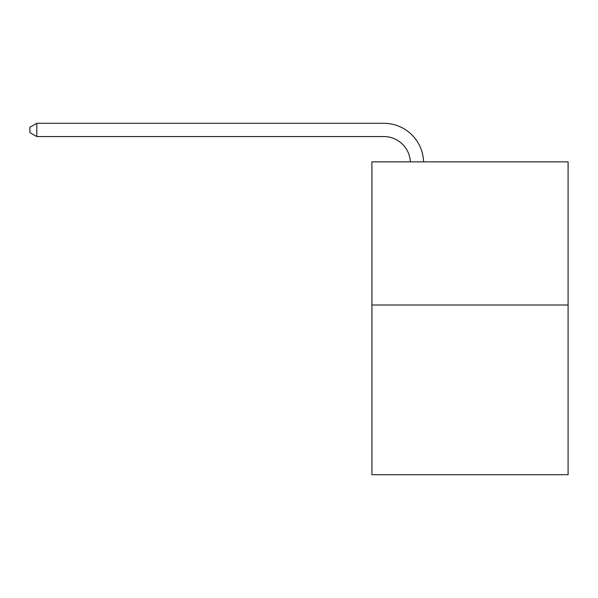 <?xml version="1.0" encoding="UTF-8"?>
<svg xmlns="http://www.w3.org/2000/svg" width="598" height="598" viewBox="0 0 598 598"><rect width="100%" height="100%" fill="white"/><g stroke="black" fill="none" stroke-linecap="round" stroke-linejoin="round"><path stroke-width="0.9" d="M568.1 305.017L568.1 161.849L371.911 161.849L371.911 474.7L568.1 474.7L568.1 305.017L371.911 305.017M410.325 161.849A26.514 26.514 0 0 0 383.841 136.561A26.514 26.514 0 0 1 410.325 161.849A26.514 26.514 0 0 0 383.841 136.561A26.514 26.514 0 0 1 410.325 161.849A26.514 26.514 0 0 0 383.841 136.561A26.514 26.514 0 0 1 410.325 161.849A26.514 26.514 0 0 0 383.841 136.561A26.514 26.514 0 0 1 410.325 161.849A26.514 26.514 0 0 0 383.841 136.561A26.514 26.514 0 0 1 410.325 161.849A26.514 26.514 0 0 0 383.841 136.561A26.514 26.514 0 0 1 410.325 161.849A26.514 26.514 0 0 0 383.841 136.561A26.514 26.514 0 0 1 410.325 161.849A26.514 26.514 0 0 0 383.841 136.561A26.514 26.514 0 0 1 410.325 161.849A26.514 26.514 0 0 0 383.841 136.561A26.514 26.514 0 0 1 410.325 161.849A26.514 26.514 0 0 0 383.841 136.561A26.514 26.514 0 0 1 410.325 161.849A26.514 26.514 0 0 0 383.841 136.561A26.514 26.514 0 0 1 410.325 161.849A26.514 26.514 0 0 0 383.841 136.561A26.514 26.514 0 0 1 410.325 161.849A26.514 26.514 0 0 0 383.841 136.561A26.514 26.514 0 0 1 410.325 161.849A26.514 26.514 0 0 0 383.841 136.561A26.514 26.514 0 0 1 410.325 161.849A26.514 26.514 0 0 0 383.841 136.561A26.514 26.514 0 0 1 410.325 161.849A26.514 26.514 0 0 0 383.841 136.561A26.514 26.514 0 0 1 410.325 161.849A26.514 26.514 0 0 0 383.841 136.561A26.514 26.514 0 0 1 410.325 161.849A26.514 26.514 0 0 0 383.841 136.561A26.514 26.514 0 0 1 410.325 161.849A26.514 26.514 0 0 0 383.841 136.561A26.514 26.514 0 0 1 410.325 161.849A26.514 26.514 0 0 0 383.841 136.561A26.514 26.514 0 0 1 410.325 161.849A26.514 26.514 0 0 0 383.841 136.561A26.514 26.514 0 0 1 410.325 161.849A26.514 26.514 0 0 0 383.841 136.561A26.514 26.514 0 0 1 410.325 161.849A26.514 26.514 0 0 0 383.841 136.561A26.514 26.514 0 0 1 410.325 161.849A26.514 26.514 0 0 0 383.841 136.561L36.792 136.561L29.9 132.584L29.9 127.277L36.792 123.3L383.841 123.3A39.767 39.767 0 0 1 423.586 161.849M36.792 123.3L383.841 123.3L36.792 123.3L383.841 123.3L36.792 123.3L383.841 123.3L36.792 123.3L383.841 123.3L36.792 123.3L383.841 123.3L36.792 123.3L383.841 123.3L36.792 123.3L383.841 123.3L36.792 123.3L383.841 123.3L36.792 123.3L383.841 123.3L36.792 123.3L383.841 123.3L36.792 123.3L383.841 123.3L36.792 123.3L383.841 123.3L36.792 123.3L383.841 123.3L36.792 123.3L383.841 123.3L36.792 123.3L383.841 123.3L36.792 123.3L383.841 123.3L36.792 123.3L383.841 123.3L36.792 123.3L383.841 123.3L36.792 123.3L383.841 123.3L36.792 123.3L383.841 123.3L36.792 123.3L383.841 123.3L36.792 123.3L383.841 123.3L36.792 123.3L383.841 123.3L36.792 123.3L36.792 136.561"/></g></svg>

